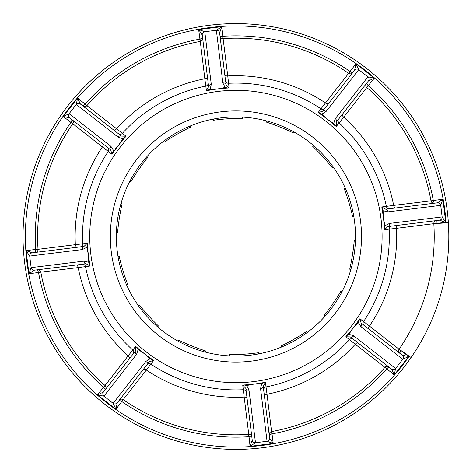 <?xml version="1.0" encoding="UTF-8"?>
<svg xmlns="http://www.w3.org/2000/svg" width="473" height="473" viewBox="0 0 473 473"><rect width="100%" height="100%" fill="white"/><g stroke="black" fill="none" stroke-linecap="round" stroke-linejoin="round"><path stroke-width="0.71" d="M117.251 251.139A119.568 119.568 0 0 0 250.56 355.17A119.568 119.568 0 0 0 354.59 221.861A119.568 119.568 0 0 0 221.287 117.83A119.568 119.568 0 0 0 117.251 251.139A119.568 119.568 0 0 1 117.18 250.519A119.568 119.568 0 0 1 221.902 117.753M354.59 221.861A119.568 119.568 0 0 1 354.667 222.481A119.568 119.568 0 0 1 249.945 355.247M380.996 218.609A146.175 146.175 0 0 1 253.818 381.575A146.175 146.175 0 0 1 90.851 254.391A146.175 146.175 0 0 1 218.029 91.425A146.175 146.175 0 0 1 380.996 218.609M82.385 249.561L29.704 256.059L31.135 267.635L83.816 261.137L88.753 262.261L89.941 264.697A148.682 148.682 0 0 1 88.356 254.699L86.902 247.267L82.385 249.561A2.915 1.969 -97 0 1 83.987 246.427L87.304 243.299L86.902 247.267M89.941 264.697L90.107 266.015L86.127 263.792L34.387 270.172L28.954 273.778L31.135 267.635A2.915 2.915 0 0 0 34.387 270.172A2.915 2.915 0 0 1 31.135 267.635A2.915 2.915 0 0 0 34.387 270.172M136.591 354.301L103.936 396.149A2.915 2.915 0 0 1 103.427 392.052L135.503 350.954L135.645 346.396L136.685 347.217A148.682 148.682 0 0 0 144.448 353.715L138.163 349.488L136.591 354.301A2.915 1.969 -142 0 1 135.503 350.954L134.243 352.574M152.631 359.663A148.682 148.682 0 0 1 144.448 353.715L150.071 358.782L153.684 360.479L149.297 361.721L117.221 402.819L115.932 409.21L113.13 403.321A2.915 2.915 0 0 0 117.221 402.819A2.915 2.915 0 0 1 113.13 403.321L145.785 361.478L150.071 358.782M251.482 434.131L247.072 398.378A2.915 1.661 -7 0 0 244.092 397.072A160.779 160.779 0 0 1 146.364 370.028L123.181 399.65A198.311 198.311 0 0 0 248.745 434.397L242.726 385.117L244.044 384.957L242.726 385.117L245.848 388.434A2.915 1.969 173 0 0 248.981 390.036L255.479 442.716A2.915 2.915 0 0 1 252.227 440.18L245.848 388.434M388.812 366.918L386.654 368.928A200.647 200.647 0 0 1 272.022 433.871L273.205 443.467L250.046 446.323L255.479 442.716L267.056 441.291A2.915 2.915 0 0 0 269.592 438.039L273.205 443.467L267.056 441.291L260.558 388.611L261.687 383.674L264.117 382.486A148.682 148.682 0 0 1 244.044 384.957L246.693 385.519L248.981 390.036M264.117 382.486L265.436 382.314L263.213 386.293L269.592 438.039A2.915 2.915 0 0 1 267.056 441.291A2.915 2.915 0 0 0 269.592 438.039M348.908 334.257L353.721 335.83A2.915 1.969 128 0 1 350.375 336.918L345.822 336.782L346.644 335.735A148.682 148.682 0 0 0 353.136 327.972L348.908 334.257L346.644 335.735M353.721 335.83L395.57 368.491L402.748 359.291L360.899 326.636L358.203 322.35L359.084 319.789A148.682 148.682 0 0 1 353.136 327.972L358.203 322.35L359.9 318.737L361.141 323.124L402.239 355.199L408.631 356.488L402.748 359.291A2.915 2.915 0 0 0 402.239 355.199M384.543 229.701L384.383 228.382A148.682 148.682 0 0 0 383.485 218.301L384.945 225.733L389.456 223.439A2.915 1.969 83 0 1 387.86 226.573L384.543 229.701L389.149 229.139A2.915 2.897 83 0 1 391.685 226.106M111.291 251.873A125.576 125.576 0 0 0 251.293 361.13A125.576 125.576 0 0 0 360.556 221.128A125.576 125.576 0 0 0 220.548 111.87A125.576 125.576 0 0 0 111.291 251.873M411.084 357.499A212.891 212.891 0 0 1 24.631 262.562A212.891 212.891 0 0 1 209.864 25.211A212.891 212.891 0 0 1 448.369 222.73L446.039 222.884A210.562 210.562 0 0 0 210.148 27.523A210.562 210.562 0 0 0 185.688 440.978A210.562 210.562 0 0 0 409.169 356.175L411.084 357.499A212.891 212.891 0 0 0 447.216 210.438M36.545 249.389A199.795 199.795 0 0 0 36.557 249.549L38.029 249.442M365.86 85.903L365.818 85.666A2.915 2.915 0 0 1 366.415 83.514L368.219 85.66L366.616 87.334M409.169 356.175L399.088 349.21L401.009 350.54L399.673 353.195L369.041 329.285A2.915 1.661 -52 0 1 369.448 326.063L363.566 321.593A153.406 153.406 0 0 0 389.149 229.139L396.492 228.329A160.779 160.779 0 0 1 369.448 326.063L399.07 349.24A198.311 198.311 0 0 0 433.818 223.676L433.812 223.558M436.254 220.607L436.13 223.392L433.818 223.676L446.039 222.884M360.899 326.636A2.915 1.969 -52 0 0 361.141 323.124L362.253 323.993M401.009 350.54L408.631 356.488L394.281 374.882L395.57 368.491A2.915 2.915 0 0 1 391.478 368.993L350.375 336.918M271.449 431.607L271.567 431.583A198.311 198.311 0 0 0 384.921 367.367L355.241 344.261A160.779 160.779 0 0 1 267.014 394.245L271.567 431.583A2.915 2.915 0 0 0 269.196 434.805L272.022 433.871L271.603 431.577A198.311 198.311 0 0 0 384.904 367.391L394.281 374.882L391.478 368.993A2.915 2.915 0 0 0 395.57 368.491A2.915 2.915 0 0 1 391.478 368.993M264.437 396.238A2.915 1.661 -7 0 1 267.014 394.245L266.009 386.926A153.406 153.406 0 0 0 349.476 339.644L345.822 336.782M386.672 365.245L358.274 343.079A2.915 1.661 -52 0 0 355.241 344.261L349.476 339.644A2.915 2.897 128 0 1 353.414 339.289M123.081 399.579L123.181 399.65A2.915 2.915 0 0 0 119.226 400.253L119.302 400.158M153.684 360.479L146.364 370.028A2.915 1.661 38 0 0 143.136 369.614M251.813 436.827L251.831 436.951A2.915 2.915 0 0 0 248.745 434.397L248.869 434.391M251.843 437.04L249.035 436.709L248.745 434.397M105.503 389.391L103.492 387.233L97.544 394.854L103.427 392.052A2.915 2.915 0 0 0 103.936 396.149L97.544 394.854L115.932 409.21L123.211 399.667A198.311 198.311 0 0 0 248.715 434.397L248.863 436.727A200.647 200.647 0 0 1 121.886 401.589L119.226 400.253L120.053 399.531M121.75 401.482L123.181 399.65M103.622 387.34L128.159 355.82A160.779 160.779 0 0 1 78.175 267.588L40.844 272.146A2.915 2.915 0 0 0 37.615 269.776L37.734 269.764M90.107 266.015L78.175 267.588A2.915 1.661 83 0 0 76.188 265.016M107.182 387.251L103.427 392.052A2.915 2.915 0 0 0 103.936 396.149L113.13 403.321A2.915 2.915 0 0 0 117.221 402.819M40.814 272.028L40.844 272.146A198.311 198.311 0 0 0 105.059 385.501L105.148 385.584M35.593 252.393L35.694 249.442L26.098 250.625L32.241 252.807A2.915 2.915 0 0 0 29.704 256.059L26.098 250.625L28.954 273.778L40.849 272.176A198.311 198.311 0 0 0 105.03 385.477L103.492 387.233A200.647 200.647 0 0 1 38.55 272.596L37.615 269.776L38.709 269.846M38.532 272.43L40.844 272.146A198.311 198.311 0 0 0 105.059 385.501A2.915 2.915 0 0 1 105.432 389.486A2.915 2.915 0 0 0 105.059 385.501M35.717 249.608L75.349 244.671A160.779 160.779 0 0 1 102.399 146.937L72.777 123.76A2.915 2.915 0 0 0 72.168 119.805L72.263 119.882M74.409 121.555L102.807 143.715A2.915 1.661 128 0 1 102.399 146.937L108.282 151.407A153.406 153.406 0 0 0 82.692 243.861A2.915 2.897 -97 0 1 80.162 246.894M87.304 243.299L75.349 244.671A2.915 1.661 83 0 1 74.042 247.651L32.241 252.807A2.915 2.915 0 0 0 29.704 256.059A2.915 2.915 0 0 1 32.241 252.807L83.987 246.427M83.029 106.082L85.187 104.072L77.566 98.118L80.369 104.007A2.915 2.915 0 0 0 76.277 104.509L77.566 98.118L63.211 116.512L69.099 113.709L110.942 146.364L113.638 150.651L112.757 153.211A148.682 148.682 0 0 1 118.711 145.028L122.933 138.743L118.12 137.17L76.277 104.509L69.099 113.709A2.915 2.915 0 0 0 69.602 117.801L63.211 116.512L72.753 123.79A198.311 198.311 0 0 0 38.023 249.289L35.694 249.442A200.647 200.647 0 0 1 70.838 122.46L72.168 119.805L72.889 120.627M72.842 123.66L72.777 123.76A198.311 198.311 0 0 0 38.023 249.324A198.311 198.311 0 0 1 38.023 249.289A198.311 198.311 0 0 0 38.023 249.324A2.915 2.915 0 0 1 35.475 252.411A2.915 2.915 0 0 0 38.023 249.324A198.311 198.311 0 0 1 72.777 123.76L70.938 122.33M85.087 104.202L116.6 128.739A160.779 160.779 0 0 1 204.833 78.755L200.28 41.417A2.915 2.915 0 0 0 202.651 38.195L202.663 38.313M210.16 89.326L217.722 88.936L225.154 87.481L222.86 82.964L216.362 30.284L204.785 31.709L211.283 84.389L210.16 89.326L206.405 90.686L204.833 78.755A2.915 1.661 173 0 0 207.405 76.762L208.38 84.667M118.12 137.17A2.915 1.969 -52 0 1 121.472 136.082L121.094 135.786M200.398 41.393L200.28 41.417A198.311 198.311 0 0 0 86.92 105.633A2.915 2.915 0 0 1 82.935 106.011L80.369 104.007A2.915 2.915 0 0 0 76.277 104.509A2.915 2.915 0 0 1 80.369 104.007L121.472 136.082L126.025 136.218L122.933 138.743M83.91 106.508L82.935 106.011A2.915 2.915 0 0 0 86.92 105.633L86.837 105.721M220.034 36.173L222.978 36.273L221.796 26.677L219.614 32.82A2.915 2.915 0 0 0 216.362 30.284L221.796 26.677L198.642 29.533L204.785 31.709A2.915 2.915 0 0 0 202.249 34.961L198.642 29.533L200.245 41.423A198.311 198.311 0 0 0 86.943 105.609L85.187 104.072A200.647 200.647 0 0 1 199.825 39.129L202.651 38.195L202.574 39.289M199.99 39.105L200.28 41.417A198.311 198.311 0 0 0 86.92 105.633M222.813 36.291L227.75 75.928A160.779 160.779 0 0 1 325.483 102.972L348.66 73.35A2.915 2.915 0 0 0 352.616 72.747L350.871 74.988M319.21 113.337A148.682 148.682 0 0 1 327.399 119.285L333.684 123.512L335.256 118.699L367.911 76.851L358.711 69.679L326.057 111.522L321.77 114.218L318.158 112.521L325.483 102.972A2.915 1.661 -142 0 0 328.711 103.386M222.86 82.964A2.915 1.969 -7 0 1 225.999 84.566L229.121 87.883L227.803 88.043L229.121 87.883L228.56 83.272A2.915 2.897 -7 0 1 225.526 80.735L224.77 74.622A2.915 1.661 173 0 0 227.75 75.928L228.56 83.272A153.406 153.406 0 0 1 321.013 108.855A2.915 2.897 38 0 0 324.916 108.246M219.614 32.82A2.915 2.915 0 0 0 216.362 30.284A2.915 2.915 0 0 1 219.614 32.82L225.716 82.267M348.761 73.421L348.66 73.35A198.311 198.311 0 0 0 223.096 38.603L222.978 38.609M368.219 85.66L374.303 78.146L368.414 80.948A2.915 2.915 0 0 0 367.911 76.851L374.303 78.146L355.909 63.79L358.711 69.679A2.915 2.915 0 0 0 354.62 70.181L355.909 63.79L348.636 73.333A198.311 198.311 0 0 0 223.132 38.603L222.978 36.273A200.647 200.647 0 0 1 349.961 71.411L352.545 72.842M350.097 71.518L348.66 73.35A198.311 198.311 0 0 0 223.096 38.603A2.915 2.915 0 0 1 220.016 36.049A2.915 2.915 0 0 0 223.096 38.603M358.711 69.679A2.915 2.915 0 0 0 356.565 69.082A2.915 2.915 0 0 1 358.711 69.679A2.915 2.915 0 0 0 354.62 70.181L351.794 73.469M431.027 200.972L431.004 200.854A198.311 198.311 0 0 0 366.788 87.499L343.688 117.18A160.779 160.779 0 0 1 393.666 205.412L431.004 200.854A2.915 2.915 0 0 0 434.232 203.224L434.108 203.236M389.456 223.439L442.137 216.941L440.712 205.365L388.031 211.863L383.095 210.739L381.741 206.985L393.666 205.412A2.915 1.661 -97 0 0 395.659 207.984M335.256 118.699A2.915 1.969 38 0 1 336.338 122.046L336.634 121.673M368.414 80.948A2.915 2.915 0 0 0 367.911 76.851A2.915 2.915 0 0 1 368.414 80.948L336.338 122.046L336.202 126.604L333.684 123.512M433.818 223.711A198.311 198.311 0 0 0 433.818 223.676L445.749 222.375L439.6 220.193A2.915 2.915 0 0 0 442.137 216.941L445.749 222.375L442.894 199.222L430.998 200.824A198.311 198.311 0 0 0 366.812 87.523L368.355 85.767A200.647 200.647 0 0 1 433.292 200.404L434.232 203.224L437.46 202.828L442.894 199.222L440.712 205.365A2.915 2.915 0 0 0 437.46 202.828A2.915 2.915 0 0 1 440.712 205.365A2.915 2.915 0 0 0 437.46 202.828L385.714 209.208L381.741 206.985M433.315 200.57L432.464 200.587M381.906 208.303A148.682 148.682 0 0 1 383.485 218.301L383.095 210.739M388.031 211.863A2.915 1.969 -97 0 0 385.714 209.208M342.505 114.153A2.915 1.661 -142 0 0 343.688 117.18L339.064 122.945A153.406 153.406 0 0 1 386.346 206.411A2.915 2.897 83 0 0 389.545 208.735L387.754 208.96M365.818 85.666A2.915 2.915 0 0 0 366.788 87.499A2.915 2.915 0 0 1 366.415 83.514L365.913 84.49M321.77 114.218L327.399 119.285A148.682 148.682 0 0 1 335.156 125.783M318.158 112.521L322.545 111.279L354.62 70.181A2.915 2.915 0 0 1 356.565 69.082M326.057 111.522A2.915 1.969 -142 0 0 322.545 111.279M225.154 87.481L227.803 88.043A148.682 148.682 0 0 0 207.724 90.514M206.405 90.686L208.634 86.707L202.249 34.961A2.915 2.915 0 0 1 204.785 31.709A2.915 2.915 0 0 0 202.249 34.961M211.283 84.389A2.915 1.969 173 0 0 208.634 86.707M113.573 129.921A2.915 1.661 128 0 0 116.6 128.739L122.365 133.356A2.915 2.897 -52 0 1 118.433 133.711M115.081 149.007L118.711 145.028A148.682 148.682 0 0 1 125.203 137.265M113.638 150.651L111.947 154.263L110.706 149.876L69.602 117.801A2.915 2.915 0 0 1 68.502 115.861A2.915 2.915 0 0 0 69.602 117.801M110.942 146.364A2.915 1.969 128 0 0 110.706 149.876L102.807 143.715M69.099 113.709A2.915 2.915 0 0 0 68.502 115.861A2.915 2.915 0 0 1 69.099 113.709A2.915 2.915 0 0 0 68.502 115.861M88.753 262.261L88.356 254.699A148.682 148.682 0 0 1 87.464 244.618M83.816 261.137A2.915 1.969 83 0 0 86.127 263.792M82.302 264.265A2.915 2.897 -97 0 1 85.495 266.589A153.406 153.406 0 0 0 132.783 350.055A2.915 2.897 -142 0 1 133.132 353.993L129.342 358.847A2.915 1.661 38 0 0 128.159 355.82L135.645 346.396M138.163 349.488L136.685 347.217M145.785 361.478A2.915 1.969 38 0 0 149.297 361.721M261.687 383.674L254.125 384.064L246.693 385.519M249.035 436.709L250.046 446.323L252.227 440.18A2.915 2.915 0 0 0 255.479 442.716A2.915 2.915 0 0 1 252.227 440.18A2.915 2.915 0 0 0 255.479 442.716M260.558 388.611A2.915 1.969 -7 0 0 263.213 386.293M269.267 433.711L269.184 434.687M271.851 433.895L271.567 431.583M265.436 382.314L266.009 386.926A2.915 2.897 173 0 0 263.686 390.119L263.467 388.333M386.76 368.798L385.004 367.279M272.01 433.818A200.593 200.593 0 0 1 269.178 434.315M199.837 39.182A200.593 200.593 0 0 1 202.669 38.685M220.057 36.291L220.116 36.533A200.593 200.593 0 0 1 222.984 36.326M398.94 349.441L399.07 349.24A2.915 2.915 0 0 0 398.573 351.256L398.556 351.013M400.909 350.67L399.07 349.24A2.915 2.915 0 0 0 399.673 353.195A2.915 2.915 0 0 1 398.573 351.256M439.6 220.193A2.915 2.915 0 0 0 442.137 216.941A2.915 2.915 0 0 1 439.6 220.193L387.86 226.573M384.945 225.733L384.383 228.382M397.799 225.349A2.915 1.661 -97 0 0 396.492 228.329L433.818 223.676A2.915 2.915 0 0 1 435.119 221.057M436.372 220.589A2.915 2.915 0 0 0 433.818 223.676A2.915 2.915 0 0 1 436.372 220.589L435.326 220.926M361.52 323.42L361.141 323.124M388.912 366.989A2.915 2.915 0 0 0 384.921 367.367A2.915 2.915 0 0 1 388.912 366.989L387.937 366.492M130.022 180.988L130.991 181.656A108.488 54.241 -55.3 0 1 147.576 157.669L146.612 157.001M164.598 140.534L165.178 141.557A108.488 54.241 -29.6 0 1 190.53 127.148L189.951 126.12M213.299 119.09L213.376 120.266A108.488 54.241 -3.9 0 1 242.472 118.28L242.395 117.103M266.482 120.899L266.045 121.993A108.488 54.241 21.8 0 1 293.118 132.83L293.556 131.736M313.611 145.607L312.742 146.399A108.488 54.241 47.5 0 1 332.436 167.915L333.305 167.117M116.423 232.432L117.588 232.615A108.488 54.241 -81 0 1 122.123 203.81L120.958 203.626M353.763 216.238L352.633 216.581A108.488 54.241 73.2 0 0 344.226 188.656L345.355 188.313M126.492 284.687L127.621 284.344A108.488 54.241 -106.8 0 1 119.208 256.419L118.079 256.762M158.236 327.393L159.105 326.601A108.488 54.241 -132.5 0 1 139.411 305.085L138.542 305.883M205.365 352.101L205.802 351.007A108.488 54.241 -158.2 0 1 178.729 340.17L178.291 341.264M355.424 240.568L354.259 240.385A108.488 54.241 99 0 1 349.718 269.19L350.883 269.374M341.825 292.012L340.856 291.344A108.488 54.241 124.7 0 1 324.265 315.331L325.235 315.999M307.249 332.466L306.67 331.443A108.488 54.241 150.4 0 1 281.317 345.852L281.896 346.88M258.548 353.91L258.465 352.734A108.488 54.241 176.1 0 1 229.37 354.72L229.452 355.897M220.116 36.533A2.915 2.915 0 0 1 220.016 36.049L220.353 37.095M427.805 221.648L434.409 220.832M366.729 323.993L360.391 319.121M356.76 323.993L358.203 322.35M105.118 149.007L111.457 153.879M366.788 87.499A198.311 198.311 0 0 1 431.004 200.854L431.009 200.854M146.926 364.754A2.915 2.897 -142 0 1 150.834 364.145A153.406 153.406 0 0 0 243.288 389.728A2.915 2.897 173 0 1 246.321 392.265M359.9 318.737L363.566 321.593A2.915 2.897 128 0 0 364.18 325.495M336.202 126.604L339.064 122.945A2.915 2.897 38 0 1 338.709 119.007M208.161 82.881A2.915 2.897 -7 0 1 205.832 86.074A153.406 153.406 0 0 0 122.365 133.356L126.025 136.218M111.947 154.263L108.282 151.407A2.915 2.897 -52 0 0 107.667 147.505M399.07 349.24A198.311 198.311 0 0 0 433.818 223.676M105.432 389.486L105.934 388.51M35.475 252.411L36.516 252.074M433.138 203.154L434.232 203.224M398.952 352.373L399.673 353.195M251.831 436.946L251.731 436.467M269.172 434.409L269.196 434.805"/></g></svg>
